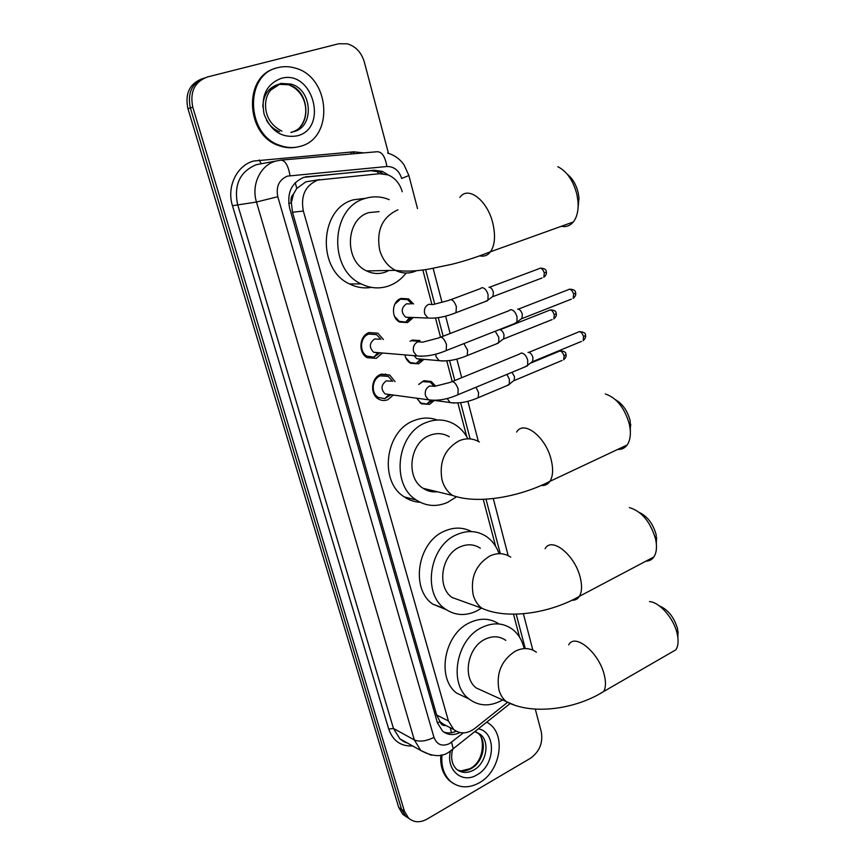 <?xml version="1.0" encoding="UTF-8"?>
<svg xmlns="http://www.w3.org/2000/svg" width="865" height="865" viewBox="0 0 865 865"><rect width="100%" height="100%" fill="white"/><g stroke="black" fill="none" stroke-linecap="round" stroke-linejoin="round"><path stroke-width="1.3" d="M418.746 384.46L423.266 381.011L431.257 381.497L435.506 386.017M434.381 400.419L429.559 404.344L421.32 403.804L416.703 398.192M409.999 341.286L412.237 340.086L420.012 340.55M423.926 359.332L418.628 363.808L410.594 363.289C407.599 361.527 405.696 358.726 404.896 354.888M413.221 317.585L407.523 322.58L399.716 322.094C390.785 318.017 391.694 301.29 401.014 298.447L408.55 298.879L413.567 303.972M393.38 395.046L387.769 399.727C384.547 400.96 381.443 400.722 378.47 399.003C369.647 394.267 371.161 377.605 380.719 374.394L389.726 375.042L395.056 381.67M382.417 353.007L376.264 358.359L367.182 357.667C357.926 352.985 359.224 335.707 369.096 332.582L377.864 333.198L383.379 339.512M319.65 179.596L305.896 181.812L296.738 188.462L293.516 194.019C291.213 196.344 290.478 199.253 291.321 202.734L288.715 203.535M402.225 191.76C399.857 183.564 395.164 177.952 388.158 174.925L379.594 173.692L317.769 180.071C305.28 185.51 300.479 195.836 303.356 211.06L448.438 720.999L453.671 729.465C460.169 734.298 467.197 733.963 474.766 728.471L507.409 702.445M291.321 202.734L293.516 194.019M445.28 725.562L439.971 721.659C440.88 724.351 442.653 725.649 445.28 725.562M291.44 203.156L292.478 212.217L436.674 715.041L439.874 721.324M519.573 637.202L513.507 614.172M495.645 546.366L483.243 499.321M466.754 436.706L457.877 402.993M452.19 381.433L446.783 360.9M440.49 337.015L435.495 318.061M431.819 304.091L422.823 269.966M384.666 374.48L385.66 374.037M409.08 818.571L405.663 816.203L401.555 809.337L190.354 107.93C187.251 92.869 192.008 82.856 204.648 77.904C192.008 82.856 187.251 92.869 190.354 107.93L401.555 809.337L405.663 816.203L409.08 818.571M406.236 816.722L402.841 814.365L398.733 807.51L187.932 108.655C184.829 93.658 189.576 83.689 202.172 78.747M388.461 175.044L382.417 171.421L374.069 170.243L303.95 177.303C291.494 182.677 286.726 192.917 289.613 208.022L437.42 722.805L442.566 731.12C447.659 735.142 453.444 735.628 459.942 732.568M535.273 709.105L541.285 731.844C543.144 742.916 539.511 751.739 530.364 758.324L427.007 819.133C419.968 822.929 413.805 822.572 408.518 818.063L404.398 811.165L192.798 107.206C189.684 91.928 194.549 81.861 207.405 76.985L338.68 43.769L347.287 43.801C355.764 46.375 361.44 52.462 364.338 62.053L388.461 153.354M456.255 731.217C451.941 733.196 447.778 733.466 443.767 732.039M305.183 176.968L370.988 170.708L379.313 171.876L382.892 173.681M300.166 146.347C293.527 148.218 286.78 147.904 279.925 145.406C245.93 134.886 244.157 74.206 278.011 67.621C283.536 66.237 289.126 66.356 294.781 67.967C330.452 76.585 334.344 138.411 300.166 146.347M297.073 147.072C291.062 148.337 285.007 147.85 278.908 145.612C245.584 135.297 242.914 76.088 275.805 68.281M486.876 722.124L489.687 724.048C506.295 736.202 500.035 771.602 479.307 782.793C468.625 788.599 459.066 788.145 450.654 781.419C443.842 775.018 440.966 766.152 442.015 754.799M453.649 783.658L449.541 780.781C442.934 774.607 440.036 766.033 440.815 755.069M567.289 174.254C572.522 178.395 576.144 184.537 578.177 192.69L578.977 197.858L578.069 207.86M561.385 226.273C566.11 227.236 570.078 225.808 573.3 221.991C577.031 217.18 578.599 210.357 578.004 201.534L576.901 194.441C573.246 180.558 566.878 171.302 557.795 166.685M379.086 211.622L368.998 212.585C345.438 218.791 343.859 261.089 366.663 270.929C372.772 273.87 378.946 274.292 385.163 272.183L388.958 270.464M406.15 273.026C401.436 279.103 395.683 283.396 388.882 285.893C379.573 289.094 370.328 288.434 361.159 283.904C327.976 269.199 330.668 207.297 365.16 198.463C373.28 195.977 381.292 196.377 389.218 199.664M371.409 287.375C363.927 288.64 356.639 287.494 349.546 283.947C316.687 269.469 319.293 208.53 353.428 199.804L365.798 198.269M615.566 399.781C622.627 403.847 627.493 410.832 630.163 420.725L630.369 431.83M617.761 449.411C621.654 449.638 624.779 448.167 627.136 444.988C629.828 441.128 630.834 435.798 630.163 428.997L629.342 424.174C624.66 407.934 616.659 397.868 605.338 393.953M449.27 436.728C443.031 433.106 436.436 432.684 429.462 435.484C409.588 442.826 405.436 477.837 423.136 488.325C427.505 491.179 432.262 492.326 437.387 491.774M455.779 497.256L447.605 502.37C436.609 507.139 426.153 506.349 416.26 500.002C390.493 484.432 396.851 433.16 425.969 422.617C436.046 418.628 445.583 419.201 454.59 424.347C460.212 427.743 464.656 432.576 467.933 438.825M420.163 502.284C414.465 501.97 409.188 500.186 404.333 496.921C378.784 481.535 385.044 431.019 413.881 420.65C421.839 417.438 429.646 417.222 437.301 420.012M639.495 512.545C647.507 516.437 653.053 523.822 656.146 534.7L656.394 544.377M645.874 561.18C649.258 561.147 651.918 559.741 653.864 556.952C656.113 553.557 656.913 548.886 656.254 542.961L655.551 538.927C650.307 521.682 641.592 511.237 629.396 507.604M480.345 548.215C474.02 544.107 467.143 543.717 459.726 547.048C441.345 554.854 436.479 587.076 452.081 597.477L462.797 601.348M481.524 608.106L477.026 610.82C465.467 616.367 454.731 615.642 444.815 608.657C422.088 593.26 429.462 546.031 456.406 534.786C467.154 530.018 477.102 530.569 486.26 536.419C492.163 540.484 496.434 546.237 499.073 553.676M446.254 609.684L432.749 604.105C410.205 588.87 417.46 542.323 444.167 531.272C453.801 526.98 462.916 527.077 471.522 531.575M659.303 605.868C668.018 609.555 674.127 617.253 677.63 628.974L677.879 637.71M669.013 653.767L675.889 649.788C677.825 646.75 678.463 642.576 677.836 637.3L677.209 633.807C674.03 618.67 659.746 602.224 649.496 601.575M505.787 640.381C499.483 635.959 492.477 635.634 484.778 639.386C467.489 647.539 462.224 677.803 476.312 687.999L484.616 691.762M502.619 699.936L501.397 700.639C489.504 706.813 478.637 706.218 468.83 698.844C448.308 683.761 456.244 639.376 481.589 627.612C492.769 622.216 502.922 622.681 512.058 629.006C517.843 633.364 521.768 639.484 523.855 647.366M468.484 698.671L456.666 693.125C436.295 678.192 444.123 634.434 469.241 622.887C480.086 617.686 490.012 618.043 499.008 623.989M380.957 339.35L376.491 334.614L368.75 334.074C360.056 336.831 358.921 352.044 367.084 356.153L373.875 357.137L380.005 352.801M379.313 339.242L374.675 338.939C369.269 342.983 368.933 347.438 373.702 352.271L377.756 352.855L373.875 357.137M509.539 310.157L511.031 309.659C513.713 310.157 515.724 312.568 517.043 316.893L516.902 322.191L514.124 323.78M517.627 309.14L517.984 309.119C519.93 309.475 521.379 311.205 522.33 314.319L521.941 318.601L571.354 299.149M392.667 381.389L388.309 376.394L380.373 375.821C371.95 378.654 370.62 393.326 378.394 397.489L384.784 398.646L391.002 394.721M391.11 381.206L386.298 380.849C381.022 384.828 380.632 389.185 385.13 393.932L389.423 394.516M520.146 353.515L521.757 353.017C524.439 353.623 526.439 356.056 527.747 360.327L527.639 365.333L524.979 366.911M528.018 352.401L528.612 352.336C530.559 352.779 532.007 354.531 532.948 357.591L532.591 361.657L581.41 341.426M411.956 303.939L407.491 299.593L400.43 299.193L394.808 304.242M394.494 316.276L399.219 321.337L405.717 322.061L411.621 317.531M410.356 303.907L406.442 303.831C401.046 307.951 400.819 312.416 405.739 317.206L409.621 317.628L405.717 322.061M480.972 288.11L482.292 287.667C484.843 288.088 486.779 290.424 488.087 294.673L487.957 300.079L485.33 301.55M488.974 287.212L489.19 287.202C491.039 287.504 492.434 289.191 493.374 292.24L493.007 296.576L542.096 277.968M405.685 357.58L410.107 362.511L416.27 363.419L422.336 359.191M414.054 355.656L416.757 358.705L420.444 359.245L416.27 363.419M495.202 331.252L498.824 337.393L498.716 342.508L496.196 343.967M499.851 329.716C501.7 330.095 503.095 331.803 504.025 334.809L503.69 338.929L552.184 319.563M418.93 341.21L411.643 340.778M433.927 385.974L430.154 382.114L422.661 381.66L418.779 384.471M416.703 398.214L420.844 403.004L426.661 404.052L432.597 400.452M506.933 374.404L509.377 379.357L509.29 384.211L506.89 385.649M511.983 372.307L514.491 376.632L514.188 380.546L562.099 360.456M451.443 732.731L450.287 727.725M378.351 173.822L377.345 171.238M296.738 188.462L295.268 182.656M439.971 721.659L437.452 722.935M292.478 212.217L303.356 211.06M436.674 715.041L448.438 720.999M398.733 807.51L404.398 811.165M187.932 108.655L192.798 107.206M417.514 208.573L408.886 175.53L401.684 178.45C399.046 170.448 394.105 166.469 386.85 166.513L287.45 176.114C279.049 179.715 275.838 186.581 277.795 196.712L433.981 737.413C436.966 744.797 442.166 746.852 449.573 743.576L463.305 732.893M431.257 755.21L420.822 750.517L414.324 739.943L256.473 202.032C251.055 184.851 260.387 165.161 275.74 161.095L280.811 160.144C285.223 160.371 288.283 165.529 289.991 175.617M412.616 745.933C400.884 746.506 392.915 740.883 388.709 729.065L232.469 205.719L256.473 202.032L277.795 196.712M451.768 750.139L453.282 748.96L451.573 742.224M232.469 205.719C226.457 186.97 236.718 165.453 253.618 161.031L353.742 151.808L363.808 152.9M275.957 161.041L256.408 164.653C239.962 171.551 233.691 184.818 237.594 204.443L393.456 728.438L399.857 738.807L406.939 742.765M351.114 154.002L350.855 152.327L353.796 152.24M281.385 160.09L377.291 151.721C382.092 151.883 385.271 156.814 386.85 166.513M433.981 737.413C426.196 741.208 419.644 742.051 414.324 739.943L393.456 728.438L388.709 729.065M525.055 647.831L516.2 614.128M500.316 553.687L485.979 499.17M470.138 438.901L460.634 402.712M454.795 380.524L449.551 360.564M443.15 336.226L438.285 317.682M434.684 304.004L425.634 269.577M354.218 153.732L353.742 151.808M261.252 163.723L259.208 159.982M387.542 153.083C394.299 155.019 399.792 158.911 403.987 164.772L408.864 175.422M305.507 176.903L307.713 176.557M370.988 170.708L374.069 170.243M270.258 90.425L280.357 83.786L290.975 84.056C312.47 89.506 314.601 126.96 293.841 131.621M297.214 135.848C281.795 138.335 270.745 131.102 264.085 114.148C260.722 96.166 266.377 84.251 281.049 78.412C312.73 68.951 328.938 128.355 297.214 135.848M278.66 84.316L288.586 84.748C309.962 90.155 312.189 127.328 291.581 132.118M279.579 131.664C274.075 129.609 269.696 125.793 266.463 120.213M262.83 106.968C263.198 95.258 268.258 87.765 277.989 84.478M474.917 731.682L480.28 734.32C490.314 741.781 486.4 763.298 473.804 770.012C467.36 773.461 461.596 773.191 456.525 769.201C451.963 764.617 450.611 758.227 452.46 750.009M478.464 728.849C496.521 732.082 495.44 765.157 477.058 774.802C462.17 784.317 445.572 769.861 450.481 751.036M476.128 731.92L477.642 732.99C487.665 740.44 483.762 761.892 471.187 768.574C466.451 771.212 461.888 771.677 457.499 769.969M397.889 209.827C382.265 217.039 376.189 230.436 379.659 249.996C382.417 259.446 387.65 266.225 395.359 270.334C401.609 273.394 407.923 273.827 414.292 271.653L416.671 270.659M459.899 197.415C467.976 185.294 487.698 200.475 492.92 223.635C495.656 235.864 494.856 245.238 490.52 251.747C487.719 255.413 484.162 256.786 479.859 255.889M479.372 441.993C473.014 438.252 466.278 437.841 459.153 440.761C444.632 449.022 438.923 462.126 442.047 480.075C443.961 486.79 447.454 491.925 452.546 495.45C477.837 504.673 520.114 496.78 549.935 481.329C547.859 484.4 545.015 485.784 541.404 485.481M516.632 432.068C523.779 419.579 546.183 437.225 551.286 460.202C553.405 469.36 552.951 476.399 549.935 481.329L627.136 444.988M510.75 557.157C504.317 552.94 497.31 552.573 489.741 556.044C475.75 564.78 470.236 577.734 473.187 594.893C474.788 600.591 477.653 605.024 481.794 608.203C507.117 620 550.162 613.253 579.409 596.309C577.679 599.013 575.236 600.332 572.089 600.256M545.112 548.691C551.719 536.214 575.355 555.362 580.372 578.069C582.221 585.973 581.896 592.06 579.409 596.309L653.864 556.952M536.408 652.221C530.007 647.69 522.871 647.398 515.021 651.323C501.462 660.428 496.099 673.24 498.91 689.762C500.305 694.746 502.749 698.682 506.241 701.569L515.443 705.516M568.727 644.857C574.857 632.477 599.456 652.978 604.376 675.36C606.03 682.366 605.792 687.751 603.684 691.503L597.347 695.201M518.319 309.151L567.829 289.894C570.121 288.391 572.079 289.818 573.679 294.197L573.181 298.436C575.376 296.392 576.187 294.565 575.603 292.976L573.679 294.197M575.582 292.878L575.603 292.976C575.679 290.586 573.69 289.321 569.646 289.18M444.005 351.493L446.199 350.585L446.481 344.562C444.069 338.172 441.474 335.977 438.685 337.956L422.693 342.162L417.849 341.805C414.011 343.848 412.627 347.222 413.686 351.925L416.779 355.883L421.514 356.326M528.807 352.358L577.701 332.333C580.004 330.83 581.972 332.29 583.605 336.68L583.151 340.702C585.302 338.615 586.081 336.831 585.486 335.361L583.605 336.68M585.464 335.252L585.486 335.361C585.854 333.209 583.843 331.955 579.442 331.609M455.812 395.673L457.92 394.764L458.169 389.055C455.714 382.644 453.098 380.405 450.297 382.362L434.684 386.341L429.7 385.985C425.926 388.071 424.553 391.423 425.591 396.051L428.445 399.781L432.868 400.387M489.568 287.245L538.765 268.81C540.928 267.404 542.777 268.81 544.312 273.026L543.826 277.308C546.053 275.286 546.864 273.47 546.269 271.859L544.312 273.026M546.248 271.783L546.269 271.859C546.356 269.566 544.42 268.334 540.463 268.161M453.844 313.552L455.985 312.697L456.374 306.653C454.125 300.598 451.627 298.512 448.892 300.393L433.084 304.556L428.726 304.296C425.05 306.199 423.72 309.432 424.726 313.995L427.98 318.039L405.739 317.206M515.594 323.629L548.691 310.567C550.854 309.162 552.724 310.589 554.281 314.828L553.838 318.893C556.011 316.882 556.79 315.098 556.206 313.562L554.281 314.828M556.184 313.476L556.206 313.562C556.346 311.27 554.379 310.048 550.335 309.908M435.7 354.153L436.101 356.823L439.106 360.651L443.356 361.062M463.9 343.6L467.641 350.271L467.197 355.58L465.132 356.434M530.18 363.322L558.444 351.601C560.617 350.217 562.499 351.655 564.088 355.915L563.688 359.786C565.807 357.732 566.564 355.98 565.97 354.564L564.088 355.915M565.948 354.455L565.97 354.564C566.078 352.206 564.099 350.995 560.023 350.941M447.151 398.495L450.06 402.528L454.028 403.079M476.042 387.239L478.605 392.688L478.194 397.705L476.226 398.57M431.257 381.497L424.164 380.697M389.726 375.042L381.476 374.123M377.864 333.198L368.868 332.668M454.255 732.028L455.682 730.903M441.907 723.421L453.671 729.465M402.841 814.365L408.518 818.063M407.188 742.894C405.35 742.581 402.906 741.208 399.857 738.807L420.822 750.517C432.781 756.972 442.447 757.297 449.789 751.48L509.777 703.84M532.872 650.123L523.357 613.707M508.188 555.654L493.255 498.5M478.345 441.399L467.868 401.295M461.705 377.702L456.839 359.083M450.157 333.512L445.616 316.125M442.015 302.339L433.127 268.345M379.313 171.876L382.417 171.421M279.925 145.406L278.908 145.612M281.936 131.134C272.432 126.268 267.047 118.883 265.771 108.968C264.852 100.405 266.517 88.868 280.876 83.408L290.975 84.056L288.586 84.748C306.718 91.798 310.275 114.861 300.252 126.712M290.878 132.54L293.321 131.74M450.654 781.419L449.541 780.781M474.993 731.617L477.642 732.99C483.394 733.315 486.638 759.784 470.506 768.369M461.099 770.899L469.922 768.715M578.977 197.858L578.004 201.534M366.663 270.929L395.359 270.334C405.328 271.707 416.671 271.253 429.397 268.983L451.93 264.268C464.31 261.198 477.177 257.024 490.52 251.747L573.3 221.991M361.159 283.904L349.546 283.947M630.758 424.25L630.163 428.997M423.136 488.325L452.546 495.45M416.26 500.002L404.333 496.921M656.654 537.641L656.254 542.961M452.081 597.477L481.794 608.203M444.815 608.657L432.749 604.105M678.084 631.515L677.836 637.3M476.312 687.999L506.241 701.569C531.51 715.366 574.987 709.603 603.684 691.503L675.889 649.788M468.83 698.844L456.666 693.125M367.084 356.153L364.922 355.969M373.702 352.271L416.779 355.883C425.634 356.845 435.441 355.082 446.199 350.585L516.535 322.829M440.945 337.08L509.074 310.654M522.222 318.136L516.902 322.191M378.394 397.489L376.189 397.176M388.958 394.624L384.784 398.646M385.13 393.932L428.445 399.781C437.366 401.101 447.183 399.435 457.92 394.764L527.293 365.949M452.46 381.476L519.703 353.99M532.851 361.202L527.639 365.333M399.219 321.337L398.451 321.304M427.98 318.039C436.436 318.601 445.778 316.828 455.985 312.697L487.601 300.685M451.108 299.571L480.529 288.575M493.277 296.144L487.957 300.079M410.107 362.511L409.307 362.435M416.757 358.705L439.106 360.651C447.638 361.559 457.001 359.862 467.197 355.58L498.381 343.091M503.938 338.496L498.716 342.508M515.345 323.726L500.089 329.749M420.844 403.004L420.012 402.885M430.619 400.549L426.661 404.052M434.252 400.398L450.06 402.528C458.655 403.76 468.03 402.149 478.194 397.705L508.977 384.774M514.416 380.135L509.29 384.211"/></g></svg>
